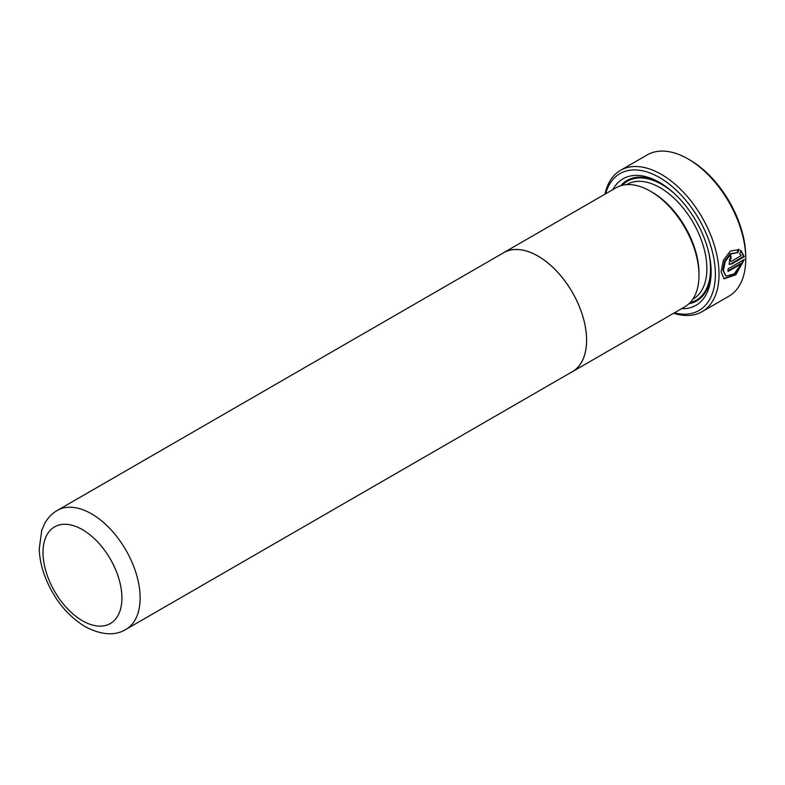 <?xml version="1.0" encoding="UTF-8"?>
<svg xmlns="http://www.w3.org/2000/svg" width="785" height="785" viewBox="0 0 785 785"><rect width="100%" height="100%" fill="white"/><g stroke="black" fill="none" stroke-linecap="round" stroke-linejoin="round"><path stroke-width="1.18" d="M689.868 159.993L688.043 158.943L689.868 159.993A79.03 45.628 60 0 1 745.75 256.783L745.75 258.883A81.611 47.12 -120 0 0 688.043 158.943L688.043 158.943A81.611 47.12 -120 0 0 647.242 154.9L620.513 170.325A81.611 47.12 60 0 1 661.323 174.368A81.611 47.12 60 0 1 714.635 246.284A81.611 47.12 60 0 1 702.124 311.674A81.611 47.12 60 0 1 673.687 313.225M702.124 311.674L728.853 296.239A81.611 47.12 -120 0 0 745.75 258.883M674.354 312.832A79.03 45.628 -120 0 0 714.87 265.369A79.03 45.628 -120 0 0 659.498 177.528A79.03 45.628 -120 0 0 605.628 193.797M612.8 189.656A73.025 42.164 60 0 1 659.498 182.424L659.498 182.424A73.025 42.164 60 0 1 711.131 271.865A73.025 42.164 60 0 1 681.527 308.701M620.798 185.711A69.59 40.172 60 0 1 660.725 183.16M502.351 253.486A68.727 39.682 60 0 1 503.656 252.672L616.019 187.792A68.727 39.682 60 0 1 650.382 191.197A68.727 39.682 60 0 1 650.392 191.197L652.207 192.246A66.156 38.19 60 0 1 698.984 273.268L698.984 275.368A68.727 39.682 60 0 1 684.755 306.837L572.383 371.707A68.727 39.682 60 0 1 571.019 372.433M652.207 192.246L650.392 191.197A68.727 39.682 60 0 1 698.984 275.368M57.226 510.466L503.676 252.711A68.678 39.652 60 0 1 538.019 256.116A68.678 39.652 60 0 1 582.882 316.63A68.678 39.652 60 0 1 572.353 371.668L125.904 629.423C114.944 636.046 101.353 635.124 85.123 626.656C66.705 615.234 53.164 598.111 44.509 575.287C41.232 566.201 39.486 557.34 39.25 548.686L41.801 530.199L44.49 523.899C47.522 518.169 51.771 513.684 57.226 510.466A68.678 39.652 60 0 1 91.57 513.871A68.678 39.652 60 0 1 136.433 574.385A68.678 39.652 60 0 1 125.904 629.423M503.656 252.672A68.727 39.682 60 0 1 538.019 256.077A68.727 39.682 60 0 1 582.912 316.64A68.727 39.682 60 0 1 572.383 371.707M728.038 271.512A81.611 47.12 -120 0 0 728.078 268.843L744.347 259.452L735.859 274.76L724.094 278.842L721.081 271.855L723.358 260.335L730.374 251.033L739.176 249.571L737.802 252.603L730.874 254.016L725.261 261.425L723.407 270.501L725.909 276.084L734.073 273.985L741.354 263.829L728.038 271.512M731.522 264.094L728.99 264.31L730.786 255.596A81.611 47.12 60 0 1 731.129 258.481C729.716 260.306 729.795 261.248 731.375 261.317L741.187 255.655L739.676 253.692L741.099 250.69L744.288 256.724L731.522 264.094L730.913 263.75L743.68 256.371L744.288 256.724M729.913 261.032L731.375 261.317M604.96 194.18A81.611 47.12 60 0 1 620.513 170.325M711.122 270.433A69.59 40.172 60 0 1 688.945 303.736M728.058 270.796L740.746 263.475L741.354 263.829M725.909 276.094L722.808 270.158L724.643 261.081L730.246 253.663L737.802 252.603M737.184 252.25L738.557 249.218M723.79 278.655L735.084 274.544L743.63 260.08M730.766 260.963C729.187 260.895 729.108 259.953 730.511 258.128A80.747 46.619 -120 0 0 730.266 255.949M730.511 258.128L731.129 258.481M743.68 256.371L740.49 250.327M626.636 184.642L627.029 184.416A66.156 38.19 60 0 1 660.106 187.694A66.156 38.19 60 0 1 703.321 245.98A66.156 38.19 60 0 1 693.184 298.997L692.782 299.222M622.279 185.309A68.727 39.682 60 0 1 661.932 184.534A68.727 39.682 60 0 1 675.473 194.572M82.454 620.758A55.794 32.214 -120 0 0 121.91 597.984A55.794 32.214 -120 0 0 82.454 529.649A55.794 32.214 -120 0 0 43.008 552.424A55.794 32.214 -120 0 0 82.454 620.758M708.6 251.956A68.727 39.682 60 0 1 690.035 302.657"/></g></svg>
